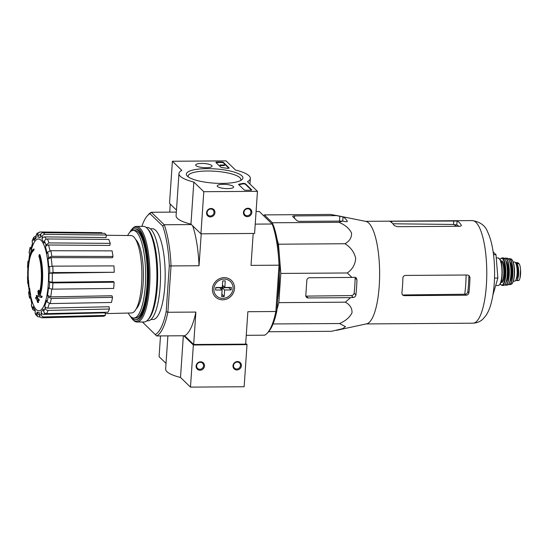 <?xml version="1.0" encoding="UTF-8"?>
<svg xmlns="http://www.w3.org/2000/svg" width="548" height="548" viewBox="0 0 548 548"><rect width="100%" height="100%" fill="white"/><g stroke="black" fill="none" stroke-linecap="round" stroke-linejoin="round"><path stroke-width="0.82" d="M268.547 331.746L331.485 331.307L342.651 328.663L345.473 326.649L339.52 323.532L273.055 323.95M277.076 239.209L278.487 244.203L280.823 273.431L278.829 302.64L276.939 309.62M263.567 215.624L264.321 214.898L272.445 222.776L273.041 224.899M279.405 273.473A53.307 14.734 89.6 0 1 278.987 287.214A53.307 14.734 89.6 0 1 277.596 300.023M39.346 254.615A26.174 7.234 89.6 0 1 39.483 295.598L39.99 295.591A26.174 7.234 89.6 0 0 39.853 254.608L39.346 254.615A95.379 88.447 134.1 0 0 38.874 256.101A24.776 6.85 89.6 0 1 38.887 294.454A94.181 89.077 -57.3 0 1 38.435 290.276L38.935 290.276A94.181 89.077 -57.3 0 0 39.251 293.331M38.435 290.276A93.482 50.622 168.9 0 0 37.922 291.385A94.441 89.324 122.7 0 0 38.586 296.557A94.085 16.022 2.5 0 0 41.155 297.489L41.655 297.482A91.42 49.498 -11.1 0 1 42.182 296.358A94.352 16.07 -177.5 0 1 39.99 295.591M41.155 297.489A91.42 49.498 -11.1 0 1 41.682 296.358L42.182 296.358M41.682 296.358A94.352 16.07 -177.5 0 1 39.483 295.598M33.161 250.559A95.379 88.447 -45.9 0 1 33.627 249.073L34.134 249.066A95.379 88.447 -45.9 0 0 33.661 250.552L33.161 250.559A24.776 6.85 89.6 0 0 28.243 284.131A94.181 84.94 142.7 0 1 27.989 280.151L28.496 280.144A93.482 81.227 -150.1 0 0 28.667 281.912A94.441 85.173 -37.3 0 0 29.085 286.851L28.578 286.851A94.441 85.173 -37.3 0 1 28.16 281.919L28.667 281.912M28.119 283.337A94.352 31.318 -174.6 0 0 28.16 283.939A94.352 31.318 -174.6 0 0 28.27 284.72A26.174 7.234 89.6 0 1 33.627 249.073M28.16 283.939A95.969 95.969 0 0 0 28.325 285.44A94.085 31.229 5.4 0 0 28.578 286.851M28.16 281.919A93.482 81.227 -150.1 0 1 27.989 280.151M28.386 280.144A24.776 6.85 89.6 0 1 33.661 250.552M29.14 288.454A94.338 23.776 -176.1 0 1 28.969 288.084L29.476 288.084A94.338 23.776 -176.1 0 0 29.647 288.447L29.14 288.454A95.023 88.125 -45.9 0 0 30.215 295.18L30.715 295.173A95.023 88.125 -45.9 0 1 29.647 288.447M28.969 288.084A94.818 87.927 134.1 0 0 30.044 294.81A92.763 23.379 3.9 0 0 30.215 295.18M35.627 297.413A95.379 88.447 134.1 0 0 35.839 298.763A93.455 23.557 3.9 0 0 36.935 299.489A95.023 88.125 134.1 0 0 37.428 302.174A92.763 23.379 3.9 0 0 38.011 302.537A94.818 87.927 -45.9 0 1 37.517 299.845A93.455 23.557 3.9 0 0 38.744 300.571A94.338 87.488 -45.9 0 1 38.524 299.229A93.77 23.639 -176.1 0 1 37.305 298.502A94.818 87.927 -45.9 0 1 36.935 295.81L37.442 295.81A94.338 23.776 -176.1 0 1 36.86 295.447L36.36 295.447A95.023 88.125 134.1 0 0 36.723 298.139A93.77 23.639 -176.1 0 1 35.627 297.413L36.134 297.413A93.77 23.639 -176.1 0 0 36.668 297.776M37.305 298.502L37.805 298.496A94.818 87.927 -45.9 0 1 37.442 295.81M36.935 295.81A94.338 23.776 -176.1 0 1 36.36 295.447M38.011 302.537L38.518 302.537A94.818 87.927 -45.9 0 1 38.079 300.188M38.744 300.571L39.244 300.571A94.338 87.488 -45.9 0 1 39.031 299.222A93.77 23.639 -176.1 0 1 37.805 298.496M38.524 299.229L39.031 299.222M30.222 254.615A95.969 95.969 0 0 1 31.38 249.744A35.928 9.933 89.6 0 1 44.087 245.353A35.928 9.933 89.6 0 1 47.738 290.015A35.928 9.933 89.6 0 1 36.264 309.593A35.928 9.933 89.6 0 1 31.729 300.16A95.969 95.969 0 0 1 30.476 295.173M51.272 298.461L48.121 296.879L47.539 295.276L50.683 296.865L111.929 295.756L112.518 297.352L51.272 298.461A42.963 11.878 89.6 0 1 50.211 303.578L111.456 302.469A41.847 11.57 -90.4 0 0 112.518 297.352M47.539 295.276A37.73 10.433 89.6 0 0 48.512 287.81L49.217 288.495L52.485 289.159L113.676 288.44A41.847 11.57 -90.4 0 0 114.1 282.206L113.395 281.521L52.204 282.241L48.936 281.576L49.642 282.261L52.909 282.926A42.963 11.878 89.6 0 1 52.485 289.159M114.224 272.281L49.039 273.26L53.033 272.562L114.224 272.281A41.847 11.57 -90.4 0 0 113.957 265.883L52.766 266.164A42.963 11.878 89.6 0 1 53.033 272.562M52.766 266.164L48.772 266.855A37.73 10.433 89.6 0 0 47.984 258.957L48.601 257.649L51.779 256.327L113.011 256.457A41.847 11.57 -90.4 0 0 112.087 250.861L50.854 250.731A42.963 11.878 89.6 0 1 51.779 256.327M50.854 250.731L47.676 252.053L47.053 253.361A37.73 10.433 89.6 0 0 45.498 247.086L45.929 245.004L48.916 242.908L110.23 243.367A41.847 11.57 -90.4 0 0 108.792 239.428L47.477 238.969A42.963 11.878 89.6 0 1 48.916 242.908M47.477 238.969C45.902 239.092 44.909 239.791 44.491 241.065L44.059 243.148A37.73 10.433 89.6 0 0 41.97 239.449L42.141 236.914C42.402 235.359 43.313 234.51 44.874 234.359L106.298 235.017A41.847 11.57 -90.4 0 0 104.565 233.332L43.141 232.681A42.963 11.878 89.6 0 1 44.874 234.359M43.141 232.681C41.58 232.825 40.668 233.674 40.408 235.229L40.237 237.77A37.73 10.433 89.6 0 0 37.935 237.209L37.826 234.606C37.908 233.003 38.723 232.133 40.271 231.982L101.818 232.667L101.839 233.304M40.271 231.982L37.038 233.297L36.058 235.435L36.168 238.038A37.73 10.433 89.6 0 0 34.003 240.709L33.846 237.161L32.202 240.613L32.476 243.922A37.73 10.433 89.6 0 0 30.777 249.409L30.154 247.23L29.078 252.402L29.722 254.525A37.73 10.433 89.6 0 0 29.065 259.04M28.565 261.821L27.948 261.108L27.516 267.349L27.907 267.828M27.708 276.788L27.674 283.378L28.099 283.131M28.811 286.851A37.73 10.433 89.6 0 0 29.277 290.844L28.592 292.55L29.517 298.181L30.202 296.441L31.791 303.53M30.202 296.441A37.73 10.433 89.6 0 0 31.757 302.715L31.366 305.613L32.859 309.702L34.901 310.798M32.859 309.702L33.202 306.654L35.23 311.237M33.202 306.654A37.73 10.433 89.6 0 0 35.291 310.353L35.113 312.894L35.606 314.538L37.839 316.682L40.278 317.066M37.846 316.682L36.846 314.573L37.024 312.038L38.038 314.168L39.422 314.874M37.024 312.038A37.73 10.433 89.6 0 0 39.326 312.593L39.435 315.203C39.655 316.799 40.545 317.662 42.107 317.785L103.551 316.251A41.847 11.57 -90.4 0 0 105.319 315.415L105.209 312.812L43.758 314.353C42.203 314.223 41.312 313.36 41.086 311.764L41.203 314.367C41.422 315.963 42.312 316.826 43.867 316.956A42.963 11.878 89.6 0 1 42.107 317.785M41.086 311.764A37.73 10.433 89.6 0 0 43.258 309.099L43.635 311.374C44.018 312.771 44.998 313.524 46.566 313.634L107.901 312.237A41.847 11.57 -90.4 0 0 109.429 309.017L109.052 306.743L47.717 308.14C46.148 308.031 45.169 307.277 44.785 305.88L45.162 308.154C45.546 309.552 46.525 310.305 48.094 310.415A42.963 11.878 89.6 0 1 46.566 313.634M44.785 305.88A37.73 10.433 89.6 0 0 46.484 300.393L47.066 301.996L50.211 303.578M30.777 249.409L32.579 242.894M35.812 236.133L33.846 237.161M34.003 240.709L34.229 239.428M37.935 237.209C38.018 235.606 38.833 234.736 40.381 234.585M41.97 239.449C42.23 237.887 43.141 237.037 44.703 236.894L106.127 237.551L106.298 235.017M45.498 247.086C45.916 245.805 46.916 245.107 48.484 244.99L109.799 245.449L110.23 243.367M47.984 258.957L51.163 257.635L112.395 257.766L113.011 256.457M114.1 282.206L52.909 282.926M109.429 309.017L48.094 310.415M105.319 315.415L43.867 316.956M256.087 211.535L259.327 211.514L273.39 225.276A60.986 16.858 89.6 0 1 279.973 265.081L279.028 265.184L275.87 311.511A62.376 17.248 89.6 0 1 267.356 333.061A62.376 17.248 89.6 0 1 264.636 335.191L246.258 335.321M141.857 226.372A60.986 16.858 89.6 0 1 147.398 215.741L148.618 214.398A62.376 17.248 89.6 0 1 151.344 212.261L149.981 213.693L162.722 226.043A60.986 16.858 89.6 0 1 169.305 265.849L166.181 311.634L167.88 312.264A62.376 17.248 89.6 0 1 156.653 335.945L142.59 322.183L156.653 335.945L184.655 335.746L193.677 344.493L245.655 344.137L247.867 311.709L275.87 311.511L276.856 310.867L279.973 265.081M276.856 310.867A60.986 16.858 89.6 0 1 268.582 331.711L267.356 333.061M162.722 226.043L164.229 224.755L191.396 224.57M176.34 212.09L151.344 212.261L164.229 224.755A62.376 17.248 89.6 0 1 171.038 265.938L199.04 265.739L201.219 233.818M150.344 228.763L152.337 228.742A45.368 12.542 89.6 0 1 164.838 285.926A45.368 12.542 89.6 0 1 152.967 319.477L150.974 319.491M147.398 215.741A60.986 16.858 89.6 0 1 149.981 213.693M166.181 311.634A60.986 16.858 89.6 0 1 155.324 334.533M255.224 224.125L272.219 224.009A62.376 17.248 89.6 0 1 279.028 265.184L251.025 265.383L253.203 233.455M169.722 212.131L170.27 204.089M224.214 277.644A11.481 10.645 134.1 0 0 213.521 294.331A11.481 10.645 134.1 0 0 232.633 294.201A11.481 10.645 134.1 0 0 224.214 277.644M193.677 344.493L195.883 312.065L167.88 312.264L171.038 265.938L169.305 265.849M199.04 265.739A62.376 17.248 -90.4 0 0 192.67 225.81M184.655 335.746A62.376 17.248 -90.4 0 0 195.883 312.065M130.89 231.297A45.368 12.542 89.6 0 1 134.897 228.865A45.368 12.542 89.6 0 1 147.398 286.049A45.368 12.542 89.6 0 1 135.527 319.6A45.368 12.542 89.6 0 1 131.486 317.224M127.636 235.51A43.799 12.111 89.6 0 1 133.233 230.448A43.799 12.111 89.6 0 1 145.302 285.652A43.799 12.111 89.6 0 1 133.842 318.039A43.799 12.111 89.6 0 1 128.177 313.052M133.233 230.448L134.911 230.434A43.799 12.111 89.6 0 1 146.98 285.638A43.799 12.111 89.6 0 1 135.52 318.025L133.842 318.039M106.278 235.27L130.979 235.551A38.709 10.7 89.6 0 1 132.897 236.195A38.709 10.7 89.6 0 1 141.87 277.672A38.709 10.7 89.6 0 1 131.513 312.97L105.243 313.627M339.52 323.532C345.624 320.916 349.775 317.34 351.98 312.805C352.254 308.271 350.028 304.729 345.309 302.174L350.556 297.646L353.261 297.468C354.714 297.242 355.604 296.386 355.919 294.899A56.286 15.563 -90.4 0 0 356.954 279.74L356.227 277.843L354.638 277.254L351.932 277.432L347.295 272.973C352.419 269.404 355.22 264.513 355.7 258.314C354.248 252.101 350.665 247.244 344.959 243.737C349.631 241.113 351.816 237.524 351.515 232.975C349.268 228.427 345.076 224.872 338.917 222.317L272.445 222.776M344.959 243.737L278.487 244.203M347.295 272.973L280.823 273.431M345.309 302.174L278.829 302.64M351.932 277.432L309.524 277.726A2.617 2.425 134.1 0 0 306.839 280.268L305.805 295.434A2.617 2.425 134.1 0 0 308.147 297.941L350.556 297.646M338.917 222.317L342.61 221.07L345.439 221.632C346.898 221.851 347.501 221.652 347.24 221.029A56.286 15.563 -90.4 0 0 343.027 216.94L330.793 214.439L264.321 214.898M336.986 215.617L294.577 215.912A2.617 0.658 3.9 0 0 292.673 216.412A2.617 0.658 3.9 0 0 292.769 216.611L296.982 220.7A2.617 0.658 3.9 0 0 300.201 221.365L342.61 221.07M458.799 226.269A47.238 13.063 -90.4 0 0 456.785 224.988L453.182 224.447A47.621 13.166 89.6 0 1 456.306 226.29M392.902 223.783L453.182 224.447M466.095 275.007A47.621 13.166 89.6 0 1 464.725 294.235L465.094 294.228C466.608 294.036 467.519 293.201 467.821 291.721A47.238 13.063 -90.4 0 0 468.855 276.562L469.958 277.631L469.177 275.678L467.485 275L405.445 275.425C403.91 275.61 403.061 276.493 402.883 278.096A51.3 14.18 89.6 0 1 402.533 285.837A51.3 14.18 89.6 0 1 401.848 293.255L402.451 295.03L404.068 295.646L466.108 295.214C467.67 295.057 468.609 294.249 468.924 292.79A51.3 14.18 -90.4 0 0 469.602 285.371A51.3 14.18 -90.4 0 0 469.958 277.631M464.725 294.235L403.362 294.961L404.068 295.646M391.758 221.241L389.977 221.481A51.3 14.18 89.6 0 1 394.197 225.577L397.382 226.694L459.43 226.269C460.923 226.166 461.532 225.783 461.272 225.112A51.3 14.18 -90.4 0 0 457.053 221.022L391.758 221.241L391.669 222.529M335.479 215.296L365.9 221.419A51.3 14.18 89.6 0 1 379.223 285.994A51.3 14.18 89.6 0 1 366.612 323.841L336.472 330.341M308.147 297.941L306.257 296.112L351.309 295.578C352.864 295.413 353.796 294.605 354.118 293.153A49.649 13.727 -90.4 0 0 355.152 277.987L356.954 279.74M492.892 295.125L497.865 278.055L496.002 254.697L493.529 254.71M496.002 254.697L493.152 251.929M497.865 278.055L494.515 278.083M160.496 335.917L159.078 356.673L166.023 363.406M167.9 335.862L165.64 369.003A35.771 9.015 3.9 0 0 180.504 377.449L190.478 387.121L244.141 386.744L247.011 344.63L245.71 343.37M183.347 335.76L180.504 377.449M183.813 335.753L193.355 345L190.478 387.121M200.013 370.215A4.363 4.048 134.1 0 0 204.075 363.872A4.363 4.048 134.1 0 0 196.814 363.92A4.363 4.048 134.1 0 0 200.013 370.215M236.9 369.955A4.363 4.048 134.1 0 0 240.962 363.612A4.363 4.048 134.1 0 0 233.701 363.666A4.363 4.048 134.1 0 0 236.9 369.955M193.355 345L247.011 344.63M236.75 369.03A3.61 3.343 134.1 0 0 239.497 362.961A3.61 3.343 134.1 0 0 234.585 363.221A3.61 3.343 134.1 0 0 236.75 369.03M199.862 369.29A3.61 3.343 134.1 0 0 202.609 363.214A3.61 3.343 134.1 0 0 197.698 363.475A3.61 3.343 134.1 0 0 199.862 369.29M172.401 161.256L226.064 160.879L235.476 170.01A35.771 9.015 -176.1 0 1 250.34 178.449A35.771 9.015 -176.1 0 1 247.484 181.655L257.464 191.327L203.801 191.704L193.828 182.032A35.771 9.015 -176.1 0 1 178.963 173.586A35.771 9.015 -176.1 0 1 181.813 170.38L172.401 161.256L169.531 203.37L176.477 210.103M227.639 188.615A8.22 2.076 -176.1 0 1 217.227 185.923A8.22 2.076 -176.1 0 1 225.571 184.402A8.22 2.076 -176.1 0 1 233.633 187.039A8.22 2.076 -176.1 0 1 227.639 188.615M206.082 167.709A8.22 2.076 -176.1 0 1 195.67 165.017A8.22 2.076 -176.1 0 1 204.014 163.503A8.22 2.076 -176.1 0 1 212.076 166.133A8.22 2.076 -176.1 0 1 206.082 167.709M222.269 183.402A28.352 7.145 -176.1 0 1 187.211 176.018A28.352 7.145 -176.1 0 1 215.138 168.887A28.352 7.145 -176.1 0 1 241.839 179.737A28.352 7.145 -176.1 0 1 222.269 183.402M215.919 162.509A1.747 0.438 -176.1 0 1 215.85 162.379A1.747 0.438 -176.1 0 1 217.124 162.044L221.317 162.016A1.747 0.438 -176.1 0 1 223.461 162.455L229.03 167.859A1.747 0.438 -176.1 0 1 229.098 167.989A1.747 0.438 -176.1 0 1 226.769 168.243A35.942 9.063 -176.1 0 0 222.084 167.613A1.747 0.438 -176.1 0 1 220.769 167.215L215.919 162.509M238.661 184.566A1.747 0.438 -176.1 0 1 238.599 184.436A1.747 0.438 -176.1 0 1 239.147 184.155A35.771 9.015 -176.1 0 0 242.456 183.457A1.747 0.438 -176.1 0 1 244.161 183.416A1.747 0.438 -176.1 0 1 245.483 183.813L251.628 189.766A1.747 0.438 -176.1 0 1 251.69 189.896A1.747 0.438 -176.1 0 1 250.422 190.231L246.23 190.266A1.747 0.438 -176.1 0 1 244.086 189.82L238.661 184.566M203.801 191.704L200.931 233.818L254.587 233.448L257.464 191.327M247.929 208.233A4.363 4.048 134.1 0 0 243.867 214.576A4.363 4.048 134.1 0 0 251.128 214.528A4.363 4.048 134.1 0 0 247.929 208.233M211.042 208.487A4.363 4.048 134.1 0 0 206.98 214.83A4.363 4.048 134.1 0 0 214.241 214.782A4.363 4.048 134.1 0 0 211.042 208.487M200.931 233.818L190.957 224.146L193.828 182.032M190.957 224.146A35.771 9.015 -176.1 0 1 176.093 215.7L178.963 173.586M188.32 176.963A26.427 6.658 -176.1 0 1 188.156 176.079A26.427 6.658 -176.1 0 1 214.974 171.236A26.427 6.658 -176.1 0 1 240.887 179.676A26.427 6.658 -176.1 0 1 240.606 180.525M210.788 209.021A3.61 3.343 134.1 0 0 208.035 215.09A3.61 3.343 134.1 0 0 212.953 214.83A3.61 3.343 134.1 0 0 210.788 209.021M247.675 208.767A3.61 3.343 134.1 0 0 244.929 214.837A3.61 3.343 134.1 0 0 249.84 214.576A3.61 3.343 134.1 0 0 247.675 208.767M216.083 162.674A1.747 0.438 -176.1 0 1 217.09 162.551L221.282 162.516A1.747 0.438 -176.1 0 1 223.426 162.962L228.824 168.195M220.262 165.085L224.317 164.921L220.262 165.085L220.228 165.592L220.125 164.948M221.241 165.215L221.207 165.722L220.228 165.592M220.96 165.722L220.995 165.222M224.454 165.058L224.42 165.565L221.221 165.585M251.422 190.108L245.449 184.32A1.747 0.438 -176.1 0 0 244.127 183.916A1.747 0.438 -176.1 0 0 242.422 183.964A35.771 9.015 -176.1 0 1 239.113 184.662L239.147 184.155M129.78 232.304A46.936 12.974 89.6 0 1 131.842 229.304A46.936 12.974 89.6 0 1 144.706 240.538A46.936 12.974 89.6 0 1 148.494 286.453A46.936 12.974 89.6 0 1 132.465 319.203A46.936 12.974 89.6 0 1 130.362 316.23M135.233 228.879A45.368 12.542 89.6 0 1 139.192 230.756A45.368 12.542 89.6 0 1 148.07 286.042A45.368 12.542 89.6 0 1 139.795 317.648A45.368 12.542 89.6 0 1 135.863 319.58M131.842 229.304L132.602 228.461A47.813 13.221 89.6 0 1 136.39 226.413A47.813 13.221 89.6 0 1 149.563 286.673A47.813 13.221 89.6 0 1 137.055 322.032A47.813 13.221 89.6 0 1 133.239 320.039L132.465 319.203M136.39 226.413L143.35 226.365A47.813 13.221 89.6 0 1 147.165 228.358A47.813 13.221 89.6 0 1 156.523 286.625A47.813 13.221 89.6 0 1 147.802 319.936A47.813 13.221 89.6 0 1 144.014 321.984L137.055 322.032M147.165 228.358L148.172 229.441A46.676 12.905 89.6 0 1 157.31 286.323A46.676 12.905 89.6 0 1 148.796 318.84L147.802 319.936M146.22 227.482L147.302 227.475A46.676 12.905 89.6 0 1 160.16 286.303A46.676 12.905 89.6 0 1 147.946 320.82L146.871 320.827M219.714 287.488A1.747 1.617 134.1 0 0 222.789 286.44A1.747 1.617 134.1 0 0 222.433 285.309M224.796 287.453L225.249 280.884L222.735 280.898L222.283 287.467L215.748 287.515L215.57 290.043L222.111 289.995L221.666 296.564L224.18 296.55L224.625 289.981L231.167 289.933L231.338 287.405L224.796 287.453L222.454 285.179L222.748 280.898M233.051 288.659A9.987 9.261 -45.9 0 1 218.09 297.105A9.987 9.261 -45.9 0 1 219.227 280.405A9.987 9.261 -45.9 0 1 233.051 288.659M224.625 289.981L222.283 287.707L221.926 292.927A1.397 0.384 -90.4 0 0 222.207 294.639L224.18 296.55M215.727 287.755L219.769 287.721L222.111 289.995M222.283 287.707L227.482 287.673A1.397 0.349 -176.1 0 1 229.201 288.022L231.167 289.933M520.566 269.554L519.97 278.274L520.566 269.554C520.319 266.609 519.826 264.677 519.1 263.766L517.49 262.588L515.373 262.602A8.549 2.363 89.6 0 1 515.963 262.896L516.874 263.78A8.549 2.363 89.6 0 1 518.661 273.151A8.549 2.363 89.6 0 1 516.374 280.583A8.549 2.363 89.6 0 1 515.75 280.288L515.716 280.254M519.97 278.274C519.381 280.323 518.716 280.994 517.976 280.275M513.216 262.013L514.449 262.006A9.597 2.651 89.6 0 1 517.093 274.103A9.597 2.651 89.6 0 1 514.579 281.199L513.346 281.206M516.106 264.061A7.61 2.103 89.6 0 1 517.956 271.575A7.61 2.103 89.6 0 1 516.209 279.117M48.121 296.879A40.346 11.152 89.6 0 1 47.066 301.996M49.642 282.261A40.346 11.152 89.6 0 1 49.217 288.495M49.039 273.26A37.73 10.433 89.6 0 1 48.936 281.576M49.484 266.52A40.346 11.152 89.6 0 1 49.758 272.918M47.676 252.053A40.346 11.152 89.6 0 1 48.601 257.649M44.491 241.065A40.346 11.152 89.6 0 1 45.929 245.004M40.408 235.229A40.346 11.152 89.6 0 1 42.141 236.914M36.058 235.435A40.346 11.152 89.6 0 1 37.826 234.606M32.099 241.647A40.346 11.152 89.6 0 1 33.627 238.428M29.133 252.923A40.346 11.152 89.6 0 1 30.188 247.806M27.612 267.547A40.346 11.152 89.6 0 1 28.037 261.314M27.77 283.289A40.346 11.152 89.6 0 1 27.503 276.884M29.578 297.749A40.346 11.152 89.6 0 1 28.654 292.153M32.77 308.736A40.346 11.152 89.6 0 1 31.332 304.798M36.846 314.573A40.346 11.152 89.6 0 1 35.113 312.894M41.203 314.367A40.346 11.152 89.6 0 1 39.435 315.203M45.162 308.154A40.346 11.152 89.6 0 1 43.635 311.374M44.703 236.894A40.346 11.152 89.6 0 1 46.183 239.229M44.936 313.189A40.346 11.152 89.6 0 1 43.758 314.353M49.238 303.482A40.346 11.152 89.6 0 1 47.717 308.14M51.718 289.139A40.346 11.152 89.6 0 1 50.683 296.865M52.32 272.904A40.346 11.152 89.6 0 1 52.204 282.241M51.163 257.635A40.346 11.152 89.6 0 1 52.026 266.177M48.484 244.99A40.346 11.152 89.6 0 1 49.984 250.799M135.692 239.524A35.771 9.891 89.6 0 1 143.144 283.563A35.771 9.891 89.6 0 1 136.171 308.935M486.371 285.255A51.3 14.18 89.6 0 1 472.951 323.19C476.952 322.991 480.26 321.642 482.87 319.142L485.932 315.573C488.268 311.997 490.056 307.729 491.289 302.763C492.775 296.989 493.762 290.454 494.262 283.172C495.056 270.753 494.46 258.999 492.488 247.922C491.378 241.784 489.782 236.524 487.706 232.126C485.418 225.708 480.26 221.858 472.239 220.591A51.3 14.18 89.6 0 1 486.371 285.255M456.785 224.988L457.053 221.022M453.552 224.461L453.806 220.817M465.094 294.228L466.108 295.214M467.821 291.721L468.924 292.79M342.74 221.091L343.027 216.94M354.118 293.153L355.919 294.899M351.309 295.578L353.261 297.468M339.479 221.091L339.815 216.179M294.42 218.214L294.577 215.912M217.09 162.551L217.124 162.044M221.282 162.516L221.317 162.016M223.426 162.962L223.461 162.455M220.563 165.592L220.597 165.085M220.885 165.654L220.919 165.154M242.422 183.964L242.456 183.457M245.449 184.32L245.483 183.813M221.796 294.646L222.207 294.639M229.201 288.022L229.242 287.419M518.189 262.876L515.963 262.896M519.1 263.766L516.874 263.78M501.865 275.302A13.782 3.809 89.6 0 1 498.262 285.501C500.413 284.892 501.701 281.473 502.119 275.24C502.523 265.335 501.173 259.567 498.07 257.93A13.782 3.809 89.6 0 1 501.865 275.302M499.324 258.683A13.433 3.713 89.6 0 1 502.112 275.212A13.433 3.713 89.6 0 1 499.509 284.727M500.906 261.574L500.947 261.574A10.117 2.795 89.6 0 1 503.735 274.329A10.117 2.795 89.6 0 1 501.084 281.816L501.043 281.816M500.81 261.28A10.816 2.993 89.6 0 1 503.742 263.999A10.816 2.993 89.6 0 1 504.592 274.507A10.816 2.993 89.6 0 1 500.954 282.11M500.043 259.505A13.433 3.713 89.6 0 1 504.009 261.41A13.433 3.713 89.6 0 1 505.297 275.192A13.433 3.713 89.6 0 1 500.214 283.891M500.009 259.451L501.941 257.903A13.782 3.809 89.6 0 1 505.729 275.274A13.782 3.809 89.6 0 1 502.132 285.474L500.18 283.953M507.229 275.254A13.741 3.802 89.6 0 1 503.68 285.419L503.68 285.419C505.599 284.953 506.818 281.556 507.352 275.219C507.64 270.205 507.29 265.807 506.29 262.033L505.297 259.485L503.489 257.937A13.741 3.802 89.6 0 1 507.229 275.254M504.66 258.649A13.57 3.754 89.6 0 1 507.345 275.212A13.57 3.754 89.6 0 1 504.845 284.686M506.558 263.088A10.296 2.843 89.6 0 1 507.804 274.349A10.296 2.843 89.6 0 1 506.681 280.22M506.099 261.417A10.645 2.946 89.6 0 1 508.236 274.438A10.645 2.946 89.6 0 1 506.242 281.905M504.585 258.492A13.426 3.713 89.6 0 1 508.982 275.158A13.426 3.713 89.6 0 1 504.763 284.85M504.53 258.437L505.564 258.067A13.597 3.761 89.6 0 1 509.208 275.206A13.597 3.761 89.6 0 1 505.756 285.255L504.715 284.905M505.564 258.067L507.29 258.259A13.399 3.706 89.6 0 1 510.839 275.144A13.399 3.706 89.6 0 1 507.475 285.042C509.291 284.453 510.448 281.138 510.948 275.11A13.227 3.658 89.6 0 1 508.613 284.213M508.434 259.074A13.227 3.658 89.6 0 1 510.942 275.096C511.236 270.226 510.894 265.951 509.921 262.273L508.934 259.738L507.29 258.259M510.188 263.341A9.946 2.747 89.6 0 1 511.4 274.233A9.946 2.747 89.6 0 1 510.304 279.925M509.75 261.711A10.296 2.843 89.6 0 1 511.832 274.322A10.296 2.843 89.6 0 1 509.887 281.562M508.38 258.93A12.892 3.562 89.6 0 1 512.531 275A12.892 3.562 89.6 0 1 508.558 284.357M508.325 258.868L509.366 258.588A13.063 3.61 89.6 0 1 512.77 275.041A13.063 3.61 89.6 0 1 509.544 284.686L508.503 284.419M514.236 274.945A12.741 3.521 89.6 0 1 511.126 284.337C512.901 283.576 513.997 280.425 514.421 274.877C514.743 266.013 513.586 260.69 510.955 258.916A12.741 3.521 89.6 0 1 514.236 274.945M512.113 259.896A12.399 3.425 89.6 0 1 514.408 274.856A12.399 3.425 89.6 0 1 512.277 283.337M514.339 267.89A9.597 2.651 89.6 0 1 514.49 274.116A9.597 2.651 89.6 0 1 514.387 275.315M520.6 270.246A10.035 2.774 89.6 0 1 520.141 277.48M29.003 286.851A95.969 95.969 0 0 0 29.174 288.084M40.963 234.537L39.936 234.626M36.12 236.839L34.223 239.421M29.619 254.258L28.763 260.622M28.702 286.851L29.181 291.05M135.527 319.6L136.199 319.594M134.897 228.865L135.568 228.859M366.208 323.93L472.951 323.19M365.495 221.337L472.239 220.591M249.957 184.053L250.34 178.449M518.524 280.569L516.374 280.583M495.844 285.515L498.262 285.501M496.262 257.944L498.07 257.93M502.132 285.474L503.68 285.419M501.941 257.903L503.489 257.937M505.756 285.255L507.475 285.042M509.544 284.686L511.126 284.337M509.366 258.588L510.955 258.916"/></g></svg>
